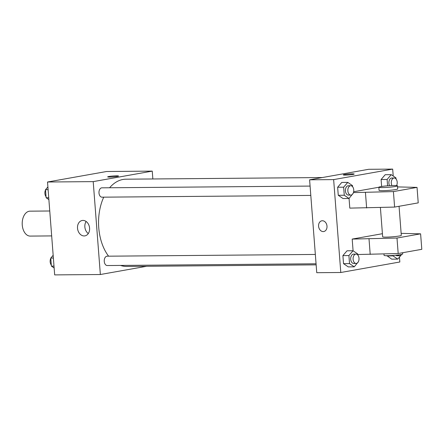 <?xml version="1.0" encoding="UTF-8"?>
<svg xmlns="http://www.w3.org/2000/svg" width="444" height="444" viewBox="0 0 444 444"><rect width="100%" height="100%" fill="white"/><g stroke="black" fill="none" stroke-linecap="round" stroke-linejoin="round"><path stroke-width="0.67" d="M49.756 210.994L30.026 211.161A12.465 7.931 89.5 0 0 22.2 223.693A12.465 7.931 89.5 0 0 30.231 236.091L51.676 235.908M146.67 266.272L100.355 274.514L54.673 274.897L47.525 182.007L106.566 171.506L152.248 171.118L152.853 178.965M322.322 177.544L125.935 179.193A43.629 27.75 89.5 0 0 109.607 187.762M103.73 197.158A43.629 27.75 89.5 0 0 108.591 256.182M120.568 265.429A43.629 27.75 89.5 0 0 126.668 266.444L316.145 264.852M100.355 274.514L93.207 181.624L152.248 171.118M310.084 186.08L101.909 187.829A4.673 2.975 89.5 0 0 98.973 192.524A4.673 2.975 89.5 0 0 101.987 197.175L310.8 195.421M316.061 263.786L107.248 265.54A4.673 2.975 -90.5 0 1 104.24 261.144A4.673 2.975 -90.5 0 1 106.849 256.221A4.673 2.975 -90.5 0 1 107.165 256.194L315.345 254.445M93.207 181.624L47.525 182.007M84.155 235.947A7.814 5.994 79.9 0 1 77.578 228.732A7.814 5.994 79.9 0 1 82.19 220.485A7.814 5.994 79.9 0 1 89.46 227.134A7.814 5.994 79.9 0 1 84.926 235.875A7.814 5.994 79.9 0 1 84.155 235.947M107.676 176.873A5.456 0.45 175.6 0 1 108.902 176.49A5.456 0.45 175.6 0 1 114.924 175.891A5.456 0.45 175.6 0 1 118.548 176.035A5.456 0.45 175.6 0 1 113.148 176.901A5.456 0.45 175.6 0 1 107.676 176.873A5.456 0.45 175.6 0 1 108.902 176.49A5.456 0.45 175.6 0 1 114.918 175.891A5.456 0.45 175.6 0 1 118.548 176.035M88.295 233.566A7.814 5.994 79.9 0 1 86.147 221.495M399.45 257.093L399.828 261.993L340.792 272.494L316.75 272.699L309.601 179.809L368.637 169.303L392.679 169.103L393.212 176.013M345.293 175.086A5.456 0.45 175.6 0 1 343.301 174.892A5.456 0.45 175.6 0 1 348.701 174.026A5.456 0.45 175.6 0 1 354.173 174.054A5.456 0.45 175.6 0 1 351.082 174.703A5.456 0.45 175.6 0 1 345.293 175.086M340.792 272.494L333.644 179.604L309.601 179.809M333.644 179.604L392.679 169.103M354.173 174.059A5.456 0.45 -4.4 0 0 348.701 174.026A5.456 0.45 -4.4 0 0 343.301 174.892M327 226.135A5.456 4.185 79.9 0 1 323.748 231.54A5.456 4.185 79.9 0 1 318.67 226.906A5.456 4.185 79.9 0 1 321.833 220.801A5.456 4.185 79.9 0 1 327 226.135M321.839 220.801A5.456 4.185 -100.1 0 0 318.675 226.906A5.456 4.185 -100.1 0 0 323.748 231.54M387.595 185.808L387.107 179.465L381.096 179.515L381.629 186.48L381.096 179.515L385.214 174.703L391.225 174.653L395.959 177.889L396.042 178.976M353.108 193.379L349.012 198.474L343.001 198.524L338.261 195.293L337.64 187.246L341.763 182.434L347.774 182.384L352.508 185.62L352.591 186.708M358.369 261.749L354.268 266.844L348.257 266.894L343.523 263.658L342.901 255.616L347.019 250.805L353.03 250.755L357.77 253.99L357.853 255.078M391.713 259.163L386.957 255.711L391.713 259.163L397.724 259.107L392.984 255.877L392.951 255.467M349.056 198.424L349.8 208.119L394.611 207.076L418.226 202.875L417.033 187.39L397.563 186.907M397.48 185.82L397.719 188.916A9.346 0.771 -4.4 0 1 395.61 189.571A9.346 0.771 -4.4 0 1 385.292 190.598A9.346 0.771 -4.4 0 1 379.076 190.348L378.837 187.251A9.346 0.771 175.6 0 1 384.143 186.147A9.346 0.771 175.6 0 1 394.061 185.487A9.346 0.771 175.6 0 1 397.48 185.82A9.346 0.771 175.6 0 1 388.217 187.307A9.346 0.771 175.6 0 1 378.837 187.251L353.652 191.741M382.412 233.705L352.186 239.083L353.085 250.788M380.397 207.531L382.65 236.796A9.346 0.771 -4.4 0 0 388.866 237.046A9.346 0.771 -4.4 0 0 399.184 236.019A9.346 0.771 -4.4 0 0 401.293 235.359L399.056 206.282M352.186 239.083L396.992 238.04L420.607 233.838L401.137 233.355M357.809 254.529L398.185 253.518L421.8 249.317L420.607 233.838M383.971 253.979L384.077 255.372A9.346 0.771 -4.4 0 0 393.462 255.428A9.346 0.771 -4.4 0 0 402.719 253.94L402.63 252.73M353.435 192.596L393.417 191.592L417.033 187.39M393.417 191.592L394.611 207.076M396.992 238.04L398.185 253.518M365.44 192.496L366.633 207.975M369.014 238.939L370.207 254.423M54.14 267.987L51.393 266.111L50.777 258.069L53.163 255.278M53.996 266.089L51.393 266.111M53.38 258.047L50.777 258.069M50.799 258.353A4.673 2.975 89.5 0 0 51.31 265.024M48.884 199.622L46.132 197.747L45.516 189.699L47.902 186.907M48.735 197.724L46.132 197.747M48.119 189.677L45.516 189.699M45.538 189.988A4.673 2.975 89.5 0 0 46.048 196.653M354.268 266.844L349.533 263.608L348.912 255.561L353.03 250.755M356.016 254.101L353.613 254.123A4.673 2.975 89.5 0 0 350.677 258.824A4.673 2.975 89.5 0 0 353.69 263.47L356.094 263.453A4.673 2.975 89.5 0 0 356.415 263.42A4.673 2.975 89.5 0 0 359.024 258.502A4.673 2.975 89.5 0 0 356.016 254.101A4.673 2.975 89.5 0 0 353.08 258.802A4.673 2.975 89.5 0 0 356.094 263.453M348.257 266.894L343.523 263.658L342.901 255.616L347.019 250.805M349.533 263.608L343.523 263.658M348.912 255.561L342.901 255.616M349.012 198.474L344.272 195.238L343.656 187.196L347.774 182.384M350.754 185.736L348.351 185.758A4.673 2.975 89.5 0 0 345.415 190.454A4.673 2.975 89.5 0 0 348.429 195.105L350.832 195.083A4.673 2.975 89.5 0 0 351.154 195.055A4.673 2.975 89.5 0 0 353.763 190.132A4.673 2.975 89.5 0 0 350.754 185.736A4.673 2.975 89.5 0 0 347.824 190.437A4.673 2.975 89.5 0 0 350.832 195.083M343.001 198.524L338.261 195.293L337.64 187.246L341.763 182.434M344.272 195.238L338.261 195.293M343.656 187.196L337.64 187.246M401.798 254.351L397.724 259.107M395.765 255.222A4.673 2.975 89.5 0 0 397.141 255.738L399.545 255.722A4.673 2.975 89.5 0 0 399.866 255.689A4.673 2.975 89.5 0 0 401.598 254.401M392.984 255.877L386.974 255.927M397.929 254.989A4.673 2.975 89.5 0 0 399.545 255.722M387.107 179.465L391.225 174.653M396.603 185.564A4.673 2.975 89.5 0 0 396.908 180.625A4.673 2.975 89.5 0 0 394.205 178.005L391.802 178.022A4.673 2.975 89.5 0 0 389.144 180.714A4.673 2.975 89.5 0 0 389.56 185.664M381.096 179.515L385.214 174.703M394.205 178.005A4.673 2.975 89.5 0 0 391.564 180.63A4.673 2.975 89.5 0 0 391.913 185.542"/></g></svg>

